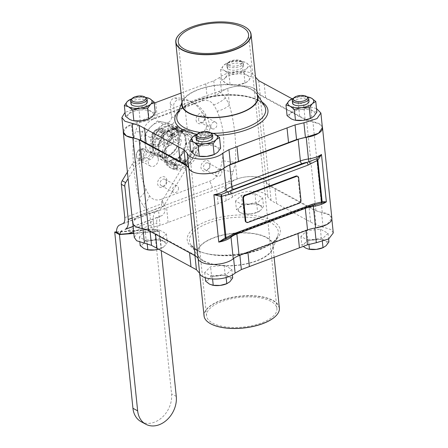 <?xml version="1.0" encoding="UTF-8"?>
<svg xmlns="http://www.w3.org/2000/svg" width="448" height="448" viewBox="0 0 448 448"><rect width="100%" height="100%" fill="white"/><g stroke="black" fill="none" stroke-linecap="round" stroke-linejoin="round"><path stroke-width="0.34" stroke-dasharray="2.24 1.68" d="M170.856 145.057A3.707 2.856 -61.5 0 1 168.745 144.973A3.707 2.856 -61.5 0 1 168 140.353A3.707 2.856 -61.5 0 1 172.278 138.454A3.707 2.856 -61.5 0 1 173.482 141.831A3.707 2.856 -61.5 0 1 170.856 145.057M157.914 139.709A5.673 4.374 118.5 0 0 161.168 130.525A5.673 4.374 118.5 0 0 153.076 133.554A5.673 4.374 118.5 0 0 157.914 139.709M158.659 138.438A3.707 2.856 -61.5 0 1 156.542 138.354A3.707 2.856 -61.5 0 1 155.798 133.734A3.707 2.856 -61.5 0 1 160.076 131.835A3.707 2.856 -61.5 0 1 161.286 135.212A3.707 2.856 -61.5 0 1 158.659 138.438M178.466 188.037A3.707 2.856 -61.5 0 1 176.982 191.755A3.707 2.856 -61.5 0 1 173.645 192.438A3.707 2.856 -61.5 0 1 172.906 187.818A3.707 2.856 -61.5 0 1 177.184 185.92A3.707 2.856 -61.5 0 1 178.466 188.037M166.964 180.309A5.673 4.374 118.5 0 0 159.499 178.506A5.673 4.374 118.5 0 0 160.418 187.365A5.673 4.374 118.5 0 0 166.964 180.309M166.27 181.418A3.707 2.856 -61.5 0 1 164.78 185.142A3.707 2.856 -61.5 0 1 161.448 185.819A3.707 2.856 -61.5 0 1 160.703 181.199A3.707 2.856 -61.5 0 1 164.982 179.301A3.707 2.856 -61.5 0 1 166.27 181.418M218.428 169.602A3.707 2.856 -61.5 0 1 220.539 169.686A3.707 2.856 -61.5 0 1 221.284 174.306A3.707 2.856 -61.5 0 1 217.006 176.204A3.707 2.856 -61.5 0 1 215.796 172.827A3.707 2.856 -61.5 0 1 218.428 169.602M205.122 160.709A5.673 4.374 118.5 0 0 201.869 169.898A5.673 4.374 118.5 0 0 209.961 166.869A5.673 4.374 118.5 0 0 205.122 160.709M206.231 162.982A3.707 2.856 -61.5 0 1 208.342 163.066A3.707 2.856 -61.5 0 1 209.087 167.686A3.707 2.856 -61.5 0 1 204.809 169.585A3.707 2.856 -61.5 0 1 203.599 166.208A3.707 2.856 -61.5 0 1 206.231 162.982M210.818 126.622A3.707 2.856 -61.5 0 1 212.302 122.898A3.707 2.856 -61.5 0 1 215.634 122.22A3.707 2.856 -61.5 0 1 216.378 126.84A3.707 2.856 -61.5 0 1 212.1 128.733A3.707 2.856 -61.5 0 1 210.818 126.622M196.073 120.109A5.673 4.374 118.5 0 0 203.538 121.912A5.673 4.374 118.5 0 0 202.625 113.053A5.673 4.374 118.5 0 0 196.073 120.109M198.615 120.002A3.707 2.856 -61.5 0 1 200.105 116.278A3.707 2.856 -61.5 0 1 203.437 115.601A3.707 2.856 -61.5 0 1 204.182 120.221A3.707 2.856 -61.5 0 1 199.903 122.119A3.707 2.856 -61.5 0 1 198.615 120.002M212.615 323.103A35.358 14.941 -5.9 0 0 252.812 325.511A35.358 14.941 -5.9 0 0 276.903 308.566A35.358 14.941 -5.9 0 0 240.195 297.338A35.358 14.941 -5.9 0 0 206.562 315.834A35.358 14.941 -5.9 0 0 212.615 323.103M141.064 421.663A23.447 18.077 118.5 0 0 162.154 417.368A23.447 18.077 118.5 0 0 171.55 393.826L154.51 228.889L116.452 231.885M133.851 233.447L159.225 231.448L154.51 228.889M159.225 231.448L161.207 250.617M116.441 232.355L125.182 231.577L153.306 221.049L154.157 229.298L125.182 231.577M133.661 231.588L156.778 222.93L157.629 231.179L154.157 229.298M157.629 231.179L133.812 233.055M175.05 139.832L177.554 141.187A11.346 8.747 118.5 0 0 177.206 137.833L174.709 136.478A11.346 8.747 -61.5 0 1 175.05 139.832L178.679 138.477A15.708 12.113 -61.5 0 1 171.623 153.121A15.708 12.113 -61.5 0 1 158.172 155.411A15.708 12.113 -61.5 0 1 155.019 135.828A15.708 12.113 -61.5 0 1 173.152 127.803A15.708 12.113 -61.5 0 1 178.332 135.117L174.709 136.478M177.206 137.833L180.835 136.478A15.708 12.113 118.5 0 0 175.655 129.158A15.708 12.113 118.5 0 0 157.517 137.189A15.708 12.113 118.5 0 0 160.675 156.766A15.708 12.113 118.5 0 0 174.126 154.482A15.708 12.113 118.5 0 0 181.182 139.832L177.554 141.187M181.182 139.832L178.679 138.477M127.4 172.094L131.975 164.522A4.917 3.791 118.5 0 1 134.702 162.148L146.787 157.623A4.917 3.791 -61.5 0 0 150.326 151.318A21.935 16.912 -61.5 0 1 167.602 122.702A4.917 3.791 -61.5 0 0 171.522 116.648L170.234 104.16A4.917 3.791 -61.5 0 1 174.994 97.961A47.27 36.45 -61.5 0 1 190.708 101.416A47.27 36.45 -61.5 0 1 206.556 124.734A4.917 3.791 -61.5 0 1 205.75 128.688L161.353 202.244L161.521 203.879A9.453 4.502 69.5 0 1 159.639 209.826L156.425 211.204A15.658 7.454 69.5 0 0 153.306 221.049M123.379 132.115L127.26 126.543L140.353 122.338L149.218 120.221L215.298 95.48L221.536 91.941C228.542 85.17 253.747 83.003 257.023 91.818L255.506 77.157C252.235 68.342 227.03 70.51 220.024 77.28L213.78 80.819L181.02 93.083M154.263 103.107L147.706 105.56L138.841 107.677L125.048 112.358M316.506 108.578L303.615 105.034L298.172 102.077L299.684 116.732L305.133 119.689L319.441 123.945L322.403 127.674M292.118 98.79L298.172 102.077M133.291 120.714A12.998 5.494 174.1 0 1 129.758 119.521A12.998 5.494 174.1 0 1 128.806 114.1A12.998 5.494 174.1 0 1 139.513 110.09A12.998 5.494 174.1 0 1 151.166 111.502A12.998 5.494 174.1 0 1 152.113 116.928A12.998 5.494 174.1 0 1 148.54 119.14M225.03 78.064A12.998 5.494 174.1 0 1 235.738 74.06A12.998 5.494 174.1 0 1 247.391 75.471A12.998 5.494 174.1 0 1 248.338 80.892A12.998 5.494 174.1 0 1 244.765 83.104A12.998 5.494 174.1 0 1 237.636 84.902A12.998 5.494 174.1 0 1 229.516 84.683A12.998 5.494 174.1 0 1 225.982 83.49A12.998 5.494 174.1 0 1 225.03 78.064L221.67 80.164L225.982 83.49L230.07 84.722L237.636 84.902L245.566 82.762L248.338 80.892L251.485 76.703L247.391 75.471L243.079 72.145L235.738 74.06L228.178 73.875L225.03 78.064M198.688 156.195A12.998 5.494 174.1 0 1 195.154 155.002A12.998 5.494 174.1 0 1 194.202 149.582A12.998 5.494 174.1 0 1 204.91 145.572A12.998 5.494 174.1 0 1 216.563 146.989A12.998 5.494 174.1 0 1 217.51 152.41A12.998 5.494 174.1 0 1 213.937 154.622M294.913 120.165A12.998 5.494 174.1 0 1 291.379 118.972A12.998 5.494 174.1 0 1 290.427 113.546A12.998 5.494 174.1 0 1 301.134 109.542A12.998 5.494 174.1 0 1 312.788 110.953A12.998 5.494 174.1 0 1 313.734 116.379A12.998 5.494 174.1 0 1 310.162 118.586M257.023 91.818L260.226 95.329L299.684 116.732M179.424 34.306A37.862 15.999 174.1 0 1 210.594 22.574A37.862 15.999 174.1 0 1 244.614 26.684A37.862 15.999 174.1 0 1 245.89 27.434M182.252 104.983A37.862 15.999 174.1 0 1 208.046 86.839A37.862 15.999 174.1 0 1 251.093 89.415A37.862 15.999 174.1 0 1 257.578 97.199M181.989 102.458A38.338 16.201 174.1 0 1 182.258 101.618A38.338 16.201 174.1 0 1 211.719 85.887A38.338 16.201 174.1 0 1 251.485 89.27A38.338 16.201 174.1 0 1 256.883 93.906A38.338 16.201 174.1 0 1 257.314 94.674M134.26 237.378L138.835 231.381L151.234 227.595L160.098 225.478L226.173 200.738L232.411 197.198C243.314 188.334 266.717 190.338 267.898 197.075L271.102 200.586L316.008 224.952L330.887 229.555L333.278 232.932M146.938 241.147L139.3 237.003L145.214 231.286L158.766 229.712L166.404 233.856L160.49 239.574L146.938 241.147L147.213 243.796M243.163 205.111L235.53 200.973L241.438 195.255L254.99 193.682L262.629 197.826L256.715 203.543L243.163 205.111L244.059 213.752L250.93 213.914A11.816 4.995 174.1 0 1 243.55 213.713A11.816 4.995 174.1 0 1 240.335 212.632A11.816 4.995 174.1 0 1 239.473 207.698A11.816 4.995 174.1 0 1 249.206 204.058L242.334 203.89L239.473 207.698L236.421 209.608L240.335 212.632L244.059 213.752M212.335 276.629L204.697 272.485L210.61 266.767L224.162 265.199L231.801 269.338L225.887 275.055L212.335 276.629L212.582 278.992M308.56 240.598L300.927 236.454L306.835 230.737L320.387 229.163L328.026 233.307L322.112 239.025L308.56 240.598L308.946 244.306M209.255 322.958A37.677 15.921 174.1 0 1 240.094 296.363A37.677 15.921 174.1 0 1 275.722 316.086M266.386 182.414C265.199 175.678 241.797 173.673 230.899 182.538L224.661 186.077L158.581 210.823L149.716 212.934L137.318 216.72L132.742 222.718L135.134 226.094L150.013 230.703L194.919 255.063L198.122 258.574C199.304 265.311 222.706 267.322 233.61 258.451L239.848 254.912L305.922 230.171L314.787 228.054L327.186 224.269L331.761 218.271L329.37 214.894L314.496 210.291L269.59 185.926L266.386 182.414L267.898 197.075M279.378 308.14A37.862 15.999 -5.9 0 0 240.066 296.117A37.862 15.999 -5.9 0 0 204.047 315.924M204.053 260.977A37.862 15.999 -5.9 0 0 247.1 263.553A37.862 15.999 -5.9 0 0 272.894 245.409A37.862 15.999 -5.9 0 0 233.587 233.386A37.862 15.999 -5.9 0 0 197.568 253.193A37.862 15.999 -5.9 0 0 204.053 260.977M203.661 261.122A38.338 16.201 -5.9 0 0 243.421 264.505A38.338 16.201 -5.9 0 0 272.888 248.774A38.338 16.201 -5.9 0 0 233.565 233.19A38.338 16.201 -5.9 0 0 198.262 256.486A38.338 16.201 -5.9 0 0 203.661 261.122M297.231 176.142A2.38 1.837 -61.5 0 1 298.054 177.498L300.384 200.049A2.38 1.837 -61.5 0 1 298.648 202.933L247.397 222.118A2.38 1.837 -61.5 0 1 246.042 222.068M178.332 135.117L180.835 136.478M157.556 131.292A16.464 12.695 118.5 0 0 152.102 146.686A16.464 12.695 118.5 0 0 160.21 157.002A16.464 12.695 118.5 0 0 173.774 151.922A16.464 12.695 118.5 0 0 179.222 136.528A16.464 12.695 118.5 0 0 171.114 126.213A16.464 12.695 118.5 0 0 157.556 131.292L163.072 124.018L177.514 127.512L179.222 136.528L179.284 144.654L173.774 151.922L166.611 158.301L152.169 154.806L152.102 146.686L150.394 137.665L157.556 131.292M175.784 129.987L180.645 132.418L174.194 129.018L173.662 128.929L173.337 129.713L173.124 127.674L174.238 127.876L179.754 131.314L181.216 130.161L181.552 131.594L180.645 132.418M178.31 127.478L182.924 131.253A1.736 0.823 -110.5 0 0 183.551 131.438A1.736 0.823 -110.5 0 0 183.686 131.354L184.738 130.402L184.408 128.968L182.941 130.122L178.321 126.347A2.554 1.215 -110.5 0 0 177.397 126.078A2.554 1.215 -110.5 0 0 176.865 127.691L177.626 128.106A1.193 0.566 69.5 0 1 177.878 127.35A1.193 0.566 69.5 0 1 178.31 127.478L174.194 129.018M179.402 131.74L179.318 130.962M173.029 135.346L171.746 135.442L169.966 132.16L173.533 135.078L170.201 136.405A1.736 0.823 69.5 0 1 170.066 136.489A1.736 0.823 69.5 0 1 169.439 136.304L164.819 132.53A1.193 0.566 -110.5 0 0 164.388 132.401A1.193 0.566 -110.5 0 0 164.142 133.157L162.114 137.732A16.464 12.695 -61.5 0 1 164.287 134.943A16.464 12.695 -61.5 0 1 169.243 131.13A2.979 2.296 -61.5 0 1 169.243 131.13A16.464 12.695 -61.5 0 1 172.502 129.914A16.464 12.695 -61.5 0 1 177.85 129.864A16.464 12.695 -61.5 0 1 180.415 130.878L177.649 128.307M171.343 134.434L171.254 135.453L174.44 134.26L174.345 133.314L171.343 134.434A20.703 15.966 -61.5 0 1 184.453 129.528L181.451 130.648M174.345 133.314L174.11 132.821L170.918 134.014L171.209 134.618M173.533 135.078L174.44 134.26M171.254 135.453L170.201 136.405M172.29 134.406L172.211 133.627L168.224 129.511A2.979 2.296 118.5 0 0 169.243 131.13A2.979 2.296 -61.5 0 0 172.502 129.914A2.979 2.296 118.5 0 0 173.124 127.674L171.634 129.651A2.979 2.296 118.5 0 1 168.61 130.782L163.38 132.742A2.554 1.215 69.5 0 1 163.912 131.124A2.554 1.215 69.5 0 1 164.836 131.398L169.456 135.173L170.918 134.014M174.11 132.821L172.777 134.019L172.211 133.627M174.714 164.119L176.613 164.864L173.13 162.77L174.714 164.119L172.402 164.982A1.736 0.823 69.5 0 1 173.23 165.743L174.619 168.022L174.558 169.243L172.665 166.264L168.325 165.178A2.554 1.215 69.5 0 1 166.404 162.002L167.166 162.417A1.193 0.566 -110.5 0 0 168.062 163.895L172.402 164.982M173.13 162.77L172.178 162.355L171.455 160.81L171.668 162.842L172.413 163.649L175.448 164.97L175.37 164.192M178.948 160.591L183.725 162.204L184.918 164.164L184.856 165.385L182.963 162.406L177.727 161.661L176.568 161.006L176.361 158.973L177.43 160.39L183.579 160.798L183.725 162.204M182.56 162.305L182.476 161.526M186.368 144.906L186.043 141.753A16.464 12.695 -61.5 0 1 185.192 147.42L186.368 144.906L185.606 144.491L179.889 156.951A2.554 1.215 -110.5 0 0 181.815 160.132L186.155 161.213L188.048 164.192L188.104 162.971L186.715 160.692A1.736 0.823 -110.5 0 0 185.886 159.93L181.552 158.85A1.193 0.566 69.5 0 1 180.65 157.366L182.678 152.79A16.464 12.695 -61.5 0 1 180.505 155.579A16.464 12.695 -61.5 0 1 175.549 159.387A2.979 2.296 -61.5 0 1 176.568 161.006L174.658 158.911A2.979 2.296 118.5 0 0 171.634 160.042L171.668 162.842A2.979 2.296 -61.5 0 1 172.29 160.608A16.464 12.695 -61.5 0 1 166.947 160.653A16.464 12.695 -61.5 0 1 164.377 159.639L167.143 162.215M163.912 131.124L168.224 129.511L168.431 131.55L168.605 130.822L169.966 132.16M183.809 134.036A16.464 12.695 -61.5 0 1 185.724 138.667L185.399 135.514L180.415 130.878A16.464 12.695 -61.5 0 1 183.809 134.036M160.983 156.486A16.464 12.695 -61.5 0 1 159.068 151.855L159.393 155.008L164.377 159.639A16.464 12.695 -61.5 0 1 160.983 156.486M158.749 148.764A16.464 12.695 -61.5 0 1 159.6 143.097L158.424 145.611L159.068 151.855A16.464 12.695 -61.5 0 1 158.838 150.338A16.464 12.695 -61.5 0 1 158.749 148.764M175.448 164.97L176.03 165.234L177.75 168.05L177.806 166.824L176.613 164.864M188.048 164.192L184.856 165.385M175.549 159.387L175.549 159.387A16.464 12.695 -61.5 0 1 172.29 160.608A2.979 2.296 -61.5 0 1 175.549 159.387L174.658 158.911L179.889 156.951M171.634 160.042L166.404 162.002M184.408 128.968L181.216 130.161M181.552 131.594L184.738 130.402M168.224 129.511L168.487 130.721L169.243 131.135M177.397 126.078L173.124 127.674M177.75 168.05L174.558 169.243M174.754 168.902L177.906 167.77M177.806 166.824L174.619 168.022M176.865 127.691L171.634 129.651M176.887 127.893L185.399 135.514M179.866 156.75L180.628 157.164M182.678 152.79L185.192 147.42A16.464 12.695 -61.5 0 1 182.678 152.79M166.382 161.801L159.393 155.008M158.424 145.611L157.662 145.197L163.38 132.742M163.402 132.944L164.164 133.358M162.114 137.732L159.6 143.097A16.464 12.695 -61.5 0 1 162.114 137.732M185.013 165.11L188.238 163.85M188.104 162.971L184.918 164.164M158.631 154.594L157.662 145.197M186.043 141.753L185.724 138.667A16.464 12.695 -61.5 0 1 185.954 140.179A16.464 12.695 -61.5 0 1 186.043 141.753M184.638 135.1L185.606 144.491M166.734 163.643A20.703 15.966 -61.5 0 1 168.034 141.641A20.703 15.966 -61.5 0 1 186.491 130.542A20.703 15.966 -61.5 0 1 191.391 132.009A20.703 15.966 -61.5 0 1 195.552 157.825A20.703 15.966 -61.5 0 1 171.646 168.409A20.703 15.966 -61.5 0 1 166.734 163.643M174.709 168.879A20.703 15.966 -61.5 0 1 169.803 167.406A20.703 15.966 -61.5 0 1 171.164 134.59M188.014 163.985A20.703 15.966 -61.5 0 1 174.905 168.896M184.649 129.545A20.703 15.966 -61.5 0 1 189.554 131.012A20.703 15.966 -61.5 0 1 188.194 163.828M161.353 202.244L164.825 204.126L164.993 205.761A15.658 7.454 69.5 0 1 161.874 215.606L158.659 216.983A9.453 4.502 69.5 0 0 156.778 222.93M164.825 204.126L209.222 130.575A4.917 3.791 -61.5 0 0 210.028 126.616A47.27 36.45 -61.5 0 0 194.18 103.298A47.27 36.45 -61.5 0 0 178.466 99.848A4.917 3.791 -61.5 0 0 173.706 106.042L174.994 118.53A4.917 3.791 -61.5 0 1 171.074 124.589A21.935 16.912 -61.5 0 0 153.798 153.199A4.917 3.791 -61.5 0 1 150.259 159.505L138.174 164.035A4.917 3.791 118.5 0 0 135.442 166.404L128.078 178.606M163.834 122.259A16.464 12.695 -61.5 0 1 171.942 132.58A16.464 12.695 -61.5 0 1 166.488 147.974A16.464 12.695 -61.5 0 1 152.93 153.048A16.464 12.695 -61.5 0 1 144.822 142.733A16.464 12.695 -61.5 0 1 150.27 127.338A16.464 12.695 -61.5 0 1 163.834 122.259L157.433 120.96L150.27 127.338L144.76 134.607L144.822 142.733L146.53 151.749L160.978 155.243L166.488 147.974L173.65 141.596L171.942 132.58L171.881 124.454L163.834 122.259M153.742 146.054L152.415 133.23A9.593 7.398 -61.5 0 1 163.022 129.259L164.349 142.083A9.593 7.398 -61.5 0 1 153.742 146.054L152.785 143.298A7.846 6.048 118.5 0 0 163.391 139.328L164.349 142.083M146.53 151.749L152.169 154.806M160.978 155.243L166.611 158.301M173.65 141.596L179.284 144.654M144.76 134.607L150.394 137.665M163.072 124.018L157.433 120.96M171.881 124.454L177.514 127.512M163.022 129.259L162.557 131.242L163.391 139.328M166.118 154.286L164.41 145.27L171.573 138.891A16.464 12.695 118.5 0 0 166.118 154.286A16.464 12.695 118.5 0 0 174.227 164.606L166.18 162.411L166.118 154.286M177.083 131.622L185.13 133.818A16.464 12.695 118.5 0 0 171.573 138.891L177.083 131.622L171.45 128.565L164.287 134.943L158.771 142.212L158.838 150.338L160.546 159.354L174.989 162.848L180.505 155.579L187.667 149.201L185.954 140.179L185.892 132.059L171.45 128.565M191.531 135.117L193.239 144.133A16.464 12.695 118.5 0 0 185.13 133.818L191.531 135.117L185.892 132.059M187.785 159.527L180.628 165.906L174.227 164.606A16.464 12.695 118.5 0 0 187.785 159.527A16.464 12.695 118.5 0 0 193.239 144.133L193.301 152.258L187.785 159.527M160.546 159.354L166.18 162.411M174.989 162.848L180.628 165.906M187.667 149.201L193.301 152.258M158.771 142.212L164.41 145.27M152.785 143.298L151.95 135.212L152.415 133.23M145.46 97.378A12.998 5.494 -5.9 0 0 138.191 97.306A12.998 5.494 -5.9 0 0 131.858 98.784M147.37 101.875A8.271 3.494 -5.9 0 0 138.779 99.249A8.271 3.494 -5.9 0 0 130.911 103.578M130.256 99.445L138.191 97.306L146.933 97.653M155.254 112.734L151.166 111.502L146.854 108.181L139.513 110.09L131.953 109.906L128.806 114.1L125.446 116.194M145.751 97.485L146.854 108.181M130.844 99.215L131.953 109.906M145.975 97.714A8.271 3.494 -5.9 0 0 138.505 96.606A8.271 3.494 -5.9 0 0 131.421 99.215M146.11 239.921L143.248 243.734A11.816 4.995 174.1 0 1 152.981 240.089L146.11 239.921L145.214 231.286M163.576 241.377L159.656 238.353L152.981 240.089A11.816 4.995 174.1 0 1 163.576 241.377A11.816 4.995 174.1 0 1 164.438 246.305L167.294 242.497L163.576 241.377M147.325 249.749A11.816 4.995 174.1 0 1 144.11 248.662A11.816 4.995 174.1 0 1 143.248 243.734L140.196 245.638M158.547 249.172L161.918 248.007L164.438 246.305A11.816 4.995 174.1 0 1 161.19 248.315A11.816 4.995 174.1 0 1 158.603 249.2M166.404 233.856L167.294 242.497M160.49 239.574L161.381 248.209M158.766 229.712L159.656 238.353M139.3 237.003L139.849 242.267M224.661 70.706A12.998 5.494 -5.9 0 0 236.314 72.117A12.998 5.494 -5.9 0 0 247.016 68.113A12.998 5.494 -5.9 0 0 246.07 62.686A12.998 5.494 -5.9 0 0 242.53 61.494A12.998 5.494 -5.9 0 0 234.416 61.275A12.998 5.494 -5.9 0 0 227.282 63.073A12.998 5.494 -5.9 0 0 223.714 65.279A12.998 5.494 -5.9 0 0 224.661 70.706L220.567 69.474L223.714 65.279L227.074 63.185L234.416 61.275L243.163 61.617L246.07 62.686L250.376 66.013L247.016 68.113L243.874 72.302L236.314 72.117L228.967 74.032L224.661 70.706M228.553 69.244A8.271 3.494 -5.9 0 0 237.955 69.81A8.271 3.494 -5.9 0 0 243.594 65.845A8.271 3.494 -5.9 0 0 235.004 63.218A8.271 3.494 -5.9 0 0 227.136 67.547A8.271 3.494 -5.9 0 0 228.553 69.244M228.967 74.032L230.07 84.722M243.874 72.302L244.978 82.992M250.376 66.013L251.485 76.703M220.567 69.474L221.67 80.164M241.976 61.454L243.079 72.145M227.074 63.185L228.178 73.875M228.278 66.606A8.271 3.494 -5.9 0 0 237.686 67.166A8.271 3.494 -5.9 0 0 243.32 63.202A8.271 3.494 -5.9 0 0 242.206 61.678A8.271 3.494 -5.9 0 0 234.73 60.575A8.271 3.494 -5.9 0 0 227.646 63.185A8.271 3.494 -5.9 0 0 226.862 64.904A8.271 3.494 -5.9 0 0 228.278 66.606M229.107 65.234A7.14 3.018 174.1 0 1 228.558 62.283A7.14 3.018 174.1 0 1 234.674 60.032A7.14 3.018 174.1 0 1 241.125 60.984A7.14 3.018 174.1 0 1 238.778 65.274A7.14 3.018 174.1 0 1 229.107 65.234M259.801 205.341L255.881 202.317L249.206 204.058A11.816 4.995 174.1 0 1 259.801 205.341A11.816 4.995 174.1 0 1 260.663 210.274L263.519 206.461L259.801 205.341M250.93 213.914L257.606 212.178L260.663 210.274A11.816 4.995 174.1 0 1 257.415 212.285A11.816 4.995 174.1 0 1 250.93 213.914M262.629 197.826L263.519 206.461M256.715 203.543L257.606 212.178M254.99 193.682L255.881 202.317M241.438 195.255L242.334 203.89M235.53 200.973L236.421 209.608M210.857 132.86A12.998 5.494 -5.9 0 0 203.588 132.787A12.998 5.494 -5.9 0 0 197.254 134.266M212.766 137.362A8.271 3.494 -5.9 0 0 204.176 134.73A8.271 3.494 -5.9 0 0 196.308 139.059M195.653 134.926L203.588 132.787L212.33 133.134M220.651 148.221L216.563 146.989L212.251 143.662L204.91 145.572L197.35 145.393L194.202 149.582L190.842 151.676M211.148 132.972L212.251 143.662M196.241 134.697L197.35 145.393M211.372 133.196A8.271 3.494 -5.9 0 0 203.902 132.093A8.271 3.494 -5.9 0 0 196.818 134.697M211.506 275.408L208.645 279.216A11.816 4.995 174.1 0 1 218.378 275.57L211.506 275.408L210.61 266.767M232.691 277.978L228.973 276.858L225.053 273.834L218.378 275.57A11.816 4.995 174.1 0 1 228.973 276.858A11.816 4.995 174.1 0 1 229.835 281.786A11.816 4.995 174.1 0 1 226.587 283.797M212.722 285.23A11.816 4.995 174.1 0 1 209.507 284.144A11.816 4.995 174.1 0 1 208.645 279.216L205.593 281.12M231.801 269.338L232.389 275.038M225.887 275.055L226.139 277.519M224.162 265.199L225.053 273.834M204.697 272.485L205.24 277.732M307.082 96.83A12.998 5.494 -5.9 0 0 299.813 96.757A12.998 5.494 -5.9 0 0 293.479 98.235M308.991 101.326A8.271 3.494 -5.9 0 0 300.401 98.7A8.271 3.494 -5.9 0 0 292.533 103.029M291.878 98.896L299.813 96.757L308.56 97.104M316.882 112.185L312.788 110.953L308.476 107.626L301.134 109.542L293.574 109.357L290.427 113.546L287.067 115.646M307.373 96.936L308.476 107.626M292.471 98.666L293.574 109.357M307.597 97.16A8.271 3.494 -5.9 0 0 300.126 96.057A8.271 3.494 -5.9 0 0 293.042 98.666M161.577 199.203L209.726 181.171A15.226 11.743 118.5 0 0 220.259 169.036A83.675 64.523 118.5 0 0 222.253 160.569C225.333 140.745 223.95 127.366 217.151 111.255A83.675 64.523 118.5 0 0 213.623 104.854A15.226 11.743 118.5 0 0 201.46 101.214L153.317 119.246A15.226 11.743 118.5 0 0 142.783 131.382A83.675 64.523 118.5 0 0 140.79 139.849C137.704 159.684 139.087 173.046 145.886 189.162A83.675 64.523 118.5 0 0 149.414 195.563A15.226 11.743 118.5 0 0 161.577 199.203A18.906 9.005 69.5 0 1 164.181 205.638L212.324 187.606L237.087 178.998A18.906 7.991 174.1 0 1 266.325 182.078L256.962 91.482A18.906 7.991 -5.9 0 0 260.047 94.657L306.561 119.896A18.906 7.991 174.1 0 0 312.917 121.845A18.906 7.991 174.1 0 1 322.314 126.84M331.873 218.277A18.906 7.991 -5.9 0 0 322.28 212.442A18.906 7.991 -5.9 0 1 315.924 210.493L269.41 185.254A18.906 7.991 174.1 0 1 266.325 182.078M164.181 205.638L140.862 215.029A18.906 7.991 -5.9 0 0 132.636 222.712M256.962 91.482A18.906 7.991 -5.9 0 0 227.724 88.396L202.961 97.009A18.906 9.005 69.5 0 1 201.46 101.214M123.29 131.253A18.906 7.991 174.1 0 1 131.499 124.432L154.818 115.035L202.961 97.009M158.29 158.906A6.048 4.665 -61.5 0 1 155.865 164.982A6.048 4.665 -61.5 0 1 150.422 166.09A6.048 4.665 -61.5 0 1 149.206 158.547A6.048 4.665 -61.5 0 1 156.19 155.456A6.048 4.665 -61.5 0 1 158.29 158.906M237.087 178.998L235.34 162.114C236.538 142.117 234.584 123.172 229.466 105.28A18.906 10.494 154.6 0 1 217.151 111.255M140.79 139.849A18.906 4.609 -169.2 0 1 133.241 141.31C132.3 161.448 134.26 180.393 139.115 198.145A96.438 74.362 118.5 0 0 143.181 205.52A27.989 21.582 118.5 0 0 149.789 211.686M228.161 182.342A27.989 21.582 118.5 0 0 233.044 171.875A96.438 74.362 118.5 0 0 235.34 162.114A18.906 4.609 -169.2 0 1 222.253 160.569M145.886 189.162A18.906 10.494 154.6 0 1 139.115 198.145L140.862 215.029M234.685 234.562A2.268 1.081 69.5 0 1 234.102 234.478L229.342 237.255L231.526 235.754A2.268 1.747 -130.2 0 0 231.179 236.208M313.678 205.078A2.268 1.176 75.5 0 1 313.387 205.083L315.487 204.68L311.102 205.649L234.102 234.478A16.638 7.034 174.1 0 1 237.916 232.624L306.359 206.998A16.638 7.034 174.1 0 1 311.102 205.649A2.268 1.081 69.5 0 0 311.685 205.727M232.697 235.402A2.268 0.974 63.7 0 1 232.344 235.43A2.268 1.747 -130.2 0 0 231.526 235.754L237.328 232.546A2.268 1.081 -110.5 0 0 236.841 233.75M162.557 131.242A7.846 6.048 118.5 0 0 151.95 135.212M307.731 239.372L304.87 243.186A11.816 4.995 174.1 0 1 314.602 239.54L307.731 239.372L306.835 230.737M328.916 241.942L325.198 240.822L321.278 237.804L314.602 239.54A11.816 4.995 174.1 0 1 325.198 240.822A11.816 4.995 174.1 0 1 326.06 245.756A11.816 4.995 174.1 0 1 322.812 247.766M308.946 249.2A11.816 4.995 174.1 0 1 305.732 248.114A11.816 4.995 174.1 0 1 304.87 243.186L301.818 245.09L303.262 246.394M328.026 233.307L328.614 238.986M322.112 239.025L322.37 241.5M320.387 229.163L321.278 237.804M300.927 236.454L301.818 245.09M142.134 160.625A6.048 4.665 118.5 0 0 143.998 159.925L142.727 159.236L141.988 157.847L141.098 149.223L141.624 148.523L142.89 149.212A6.048 4.665 118.5 0 0 141.025 149.912L139.754 149.223L139.227 149.923L140.118 158.547L140.862 159.936L142.134 160.625L141.025 149.912M142.89 149.212L143.998 159.925M141.624 148.523A6.048 4.665 -61.5 0 1 144.127 148.91A6.048 4.665 -61.5 0 1 146.227 152.365A6.048 4.665 -61.5 0 1 142.727 159.236M140.862 159.936A6.048 4.665 -61.5 0 1 138.359 159.55A6.048 4.665 -61.5 0 1 136.287 154.582A6.048 4.665 -61.5 0 1 139.754 149.223M141.098 149.223A4.917 3.791 -61.5 0 1 144.654 152.37A4.917 3.791 -61.5 0 1 141.988 157.847M140.118 158.547A4.917 3.791 -61.5 0 1 136.556 155.4A4.917 3.791 -61.5 0 1 139.227 149.923M176.271 396.385L171.55 393.826M124.774 217.638L161.521 203.879M178.836 110.712A46.822 19.79 174.1 0 1 217.291 95.782A46.822 19.79 174.1 0 1 259.935 100.8A46.822 19.79 174.1 0 1 262.091 102.11M217.073 135.391A46.822 19.79 174.1 0 1 197.21 134.282M138.841 107.677L140.353 122.338M147.706 105.56L149.218 120.221M155.719 102.558L157.237 117.219M205.761 83.821L207.278 98.482M213.78 80.819L215.298 95.48M220.024 77.28L221.536 91.941M258.709 80.668L260.226 95.329M264.163 83.625L265.675 98.28M303.615 105.034L305.133 119.689M310.682 107.094L312.194 121.755M258.026 100.195A44.66 18.878 -5.9 0 0 211.702 96.264A44.66 18.878 -5.9 0 0 177.374 114.587L180.583 109.95C183.831 106.714 188.759 103.818 195.373 101.254C206.595 97.104 218.831 95.094 232.081 95.222C243.37 95.519 252.207 97.362 258.586 100.744L264.314 105.599A44.66 18.878 -5.9 0 0 258.026 100.195M200.032 132.429A44.66 18.878 -5.9 0 0 213.018 133.297M195.21 249.592A46.822 19.79 -5.9 0 0 275.738 240.251A46.822 19.79 -5.9 0 0 230.35 215.622A46.822 19.79 -5.9 0 0 195.21 249.592M232.411 197.198L230.899 182.538M226.173 200.738L224.661 186.077M218.154 203.739L216.642 189.078M168.112 222.477L166.6 207.816M160.098 225.478L158.581 210.823M151.234 227.595L149.716 212.934M239.887 255.287L239.848 254.912M150.074 231.308L150.013 230.703M247.906 252.286L247.867 251.91M155.518 234.265L155.456 233.66M194.981 255.674L194.919 255.063M189.532 252.717L189.465 252.112M271.102 200.586L269.59 185.926M276.556 203.538L275.038 188.882M316.008 224.952L314.496 210.291M310.565 221.99L309.047 207.334M323.075 227.013L321.558 212.352M305.962 230.546L305.922 230.171M297.948 233.548L297.909 233.173M197.12 250.197A44.66 18.878 174.1 0 1 190.831 244.793A44.66 18.878 174.1 0 1 231.958 217.65A44.66 18.878 174.1 0 1 277.766 235.805A44.66 18.878 174.1 0 1 243.443 254.128A44.66 18.878 174.1 0 1 197.12 250.197M298.648 202.933L299.253 203.258M300.384 200.049L300.989 200.374M298.054 177.498L298.659 177.828M247.397 222.118L248.002 222.449M182.924 131.253L180.617 132.121M171.746 135.442L169.439 136.304M176.058 164.679L173.23 165.743M172.178 162.355L168.062 163.895M185.886 159.93L183.579 160.798M181.552 158.85L177.43 160.39M186.715 160.692L183.887 161.75M168.431 131.55L164.142 133.157M177.626 128.106L173.337 129.713M180.65 157.366L176.361 158.973M171.455 160.81L167.166 162.417M186.329 161.375L183.142 162.568M186.155 161.213L182.963 162.406M181.815 160.132L177.727 161.661M172.413 163.649L168.325 165.178M175.857 165.071L172.665 166.264M183.686 131.354L180.858 132.418M168.924 129.864L164.836 131.398M168.935 130.984L164.819 132.53M176.03 165.234L172.844 166.426M178.321 126.347L174.238 127.876M172.642 133.98L169.456 135.173M182.941 130.122L179.754 131.314M172.805 134.002L169.618 135.195M183.103 130.144L179.917 131.337M132.154 218.058L164.993 205.761M150.326 151.318L153.798 153.199M167.602 122.702L171.074 124.589M131.975 164.522L135.442 166.404M134.702 162.148L138.174 164.035M146.787 157.623L150.259 159.505M171.522 116.648L174.994 118.53M170.234 104.16L173.706 106.042M174.994 97.961L178.466 99.848M206.556 124.734L210.028 126.616M205.75 128.688L209.222 130.575M119.678 224.963L156.425 211.204M133.14 226.542L158.659 216.983M133.123 226.374L161.874 215.606M122.892 223.586L159.639 209.826M322.28 212.442L312.917 121.845M218.798 91.739A27.989 21.582 118.5 0 1 225.4 97.905A96.438 74.362 118.5 0 1 229.466 105.28L227.724 88.396M140.426 121.089A27.989 21.582 118.5 0 0 135.537 131.555A96.438 74.362 118.5 0 0 133.241 141.31L131.499 124.432M269.41 185.254L260.047 94.657M315.924 210.493L306.561 119.896M212.324 187.606A18.906 9.005 -110.5 0 0 209.726 181.171M233.044 171.875A18.906 3.399 -164.3 0 1 220.259 169.036M149.414 195.563A18.906 11.06 147.6 0 1 143.181 205.52M225.4 97.905A18.906 11.06 147.6 0 1 213.623 104.854M142.783 131.382A18.906 3.399 -164.3 0 1 135.537 131.555M153.317 119.246A18.906 9.005 -110.5 0 0 154.818 115.035M237.916 232.624A2.268 1.081 -110.5 0 0 237.328 232.546L305.777 206.914A2.268 1.081 -110.5 0 0 305.284 208.124M306.359 206.998A2.268 1.081 -110.5 0 0 305.777 206.914L313.298 205.178M172.278 138.454L160.076 131.835M168.745 144.973L156.542 138.354M177.184 185.92L164.982 179.301M173.645 192.438L161.448 185.819M220.539 169.686L208.342 163.066M217.006 176.204L204.809 169.585M215.634 122.22L203.437 115.601M212.1 128.733L199.903 122.119M276.903 308.566L248.584 34.558M206.562 315.834L178.242 41.826M182.258 101.618L181.978 102.357M256.883 93.906L257.303 94.573M132.742 222.718L132.826 223.552M331.761 218.271L331.85 219.134M272.888 248.774L277.766 235.805C274.854 251.16 215.998 262.388 196.56 249.648L190.831 244.793L198.262 256.486M274.12 257.309L272.894 245.409M199.64 273.246L197.568 253.193M175.655 129.158L173.152 127.803M160.675 156.766L158.172 155.411M172.637 135.526L170.066 136.489M183.551 131.438L180.981 132.401M177.878 127.35L173.662 128.929M168.605 130.822L164.388 132.401M172.777 134.019L169.59 135.212M183.075 130.161L179.889 131.354M191.391 132.009L189.554 131.012M171.646 168.409L169.803 167.406M190.708 101.416L194.18 103.298M161.19 248.315L161.918 248.007M227.282 63.073L226.481 63.409M242.53 61.494L243.163 61.617M229.516 84.683L228.889 84.554M244.765 83.104L245.566 82.762M243.594 65.845L243.32 63.202M227.136 67.547L226.862 64.904M228.558 62.283L227.646 63.185M241.125 60.984L242.206 61.678M243.55 213.713L242.984 213.601M257.415 212.285L258.143 211.971M156.19 155.456L144.127 148.91M150.422 166.09L138.359 159.55"/><path stroke-width="0.67" d="M184.296 49.095A35.358 14.941 174.1 0 1 178.242 41.826A35.358 14.941 174.1 0 1 211.876 23.324A35.358 14.941 174.1 0 1 248.584 34.558A35.358 14.941 174.1 0 1 224.498 51.498A35.358 14.941 174.1 0 1 184.296 49.095M243.488 198.486L245.818 221.038A2.38 1.837 118.5 0 0 246.646 222.393A2.38 1.837 118.5 0 0 248.002 222.449L299.253 203.258A2.38 1.837 118.5 0 0 300.989 200.374L298.659 177.828A2.38 1.837 118.5 0 0 297.836 176.467A2.38 1.837 118.5 0 0 296.475 176.417L245.23 195.602A2.38 1.837 118.5 0 0 243.488 198.486L242.883 198.156A2.38 1.837 -61.5 0 1 244.625 195.278L295.87 176.086A2.38 1.837 -61.5 0 1 297.231 176.142L297.836 176.467M116.452 231.885L114.722 232.019L132.938 408.285A23.447 18.077 118.5 0 0 141.064 421.663L145.785 424.222A23.447 18.077 118.5 0 0 166.874 419.927A23.447 18.077 118.5 0 0 176.271 396.385L161.207 250.617M133.851 233.447L119.442 234.578L114.722 232.019M133.812 233.055L120.008 234.293L116.441 232.355A15.658 7.454 69.5 0 1 119.678 224.963L122.892 223.586A9.453 4.502 69.5 0 0 124.774 217.638L121.33 184.302L124.802 186.189L128.246 219.52A15.658 7.454 69.5 0 1 125.126 229.37L133.14 226.542M127.4 172.094L122.192 180.723A4.917 3.791 118.5 0 0 121.33 184.302M292.118 98.79L258.709 80.668L255.506 77.146M181.02 93.083L154.263 103.107M125.048 112.358L121.867 117.46L124.824 121.19L139.138 125.44L184.044 149.806L187.242 153.317C190.518 162.131 215.723 159.964 222.729 153.194L228.973 149.654L236.992 146.653L238.504 161.314L230.485 164.315L224.246 167.854C217.235 174.619 192.035 176.792 188.759 167.978L185.556 164.466L140.65 140.101L126.342 135.85L123.379 132.115L121.867 117.46M303.912 122.797L305.43 137.458L318.522 133.252L322.403 127.674L320.886 113.014L317.005 118.591L303.912 122.797L295.047 124.914L236.992 146.653M320.886 113.014L316.506 108.578M149.341 118.798L148.54 119.14A12.998 5.494 174.1 0 1 141.406 120.938A12.998 5.494 174.1 0 1 133.291 120.714L141.406 120.938L148.753 119.022L152.113 116.928L155.254 112.734L154.151 102.043L150.791 104.143A12.998 5.494 -5.9 0 0 149.845 98.717A12.998 5.494 -5.9 0 0 146.306 97.524A12.998 5.494 -5.9 0 0 145.46 97.378M214.738 154.28L213.937 154.622A12.998 5.494 174.1 0 1 206.802 156.419A12.998 5.494 174.1 0 1 198.688 156.195L206.802 156.419L214.15 154.504L217.51 152.41L220.651 148.221L219.548 137.525L216.188 139.625A12.998 5.494 -5.9 0 0 215.242 134.204A12.998 5.494 -5.9 0 0 211.702 133.011A12.998 5.494 -5.9 0 0 210.857 132.86M310.962 118.25L310.162 118.586A12.998 5.494 174.1 0 1 303.033 120.383A12.998 5.494 174.1 0 1 294.913 120.165L303.033 120.383L310.374 118.474L313.734 116.379L316.882 112.185L315.773 101.494L312.413 103.594A12.998 5.494 -5.9 0 0 311.466 98.168A12.998 5.494 -5.9 0 0 307.927 96.975A12.998 5.494 -5.9 0 0 307.082 96.83M244.44 26.572A37.677 15.921 -5.9 0 0 210.498 22.495A37.677 15.921 -5.9 0 0 179.497 34.233A37.677 15.921 -5.9 0 0 215.051 54.029A37.677 15.921 -5.9 0 0 245.801 27.378A37.677 15.921 -5.9 0 0 244.44 26.572M305.43 137.458L296.559 139.569L238.504 161.314M245.89 27.434A37.862 15.999 174.1 0 1 245.98 27.496A37.862 15.999 174.1 0 1 251.093 34.468A37.862 15.999 174.1 0 1 215.074 54.275A37.862 15.999 174.1 0 1 175.767 42.252A37.862 15.999 174.1 0 1 179.346 34.378A37.862 15.999 174.1 0 1 179.424 34.306M251.093 34.468L257.578 97.199A37.862 15.999 174.1 0 1 221.558 117.006A37.862 15.999 174.1 0 1 182.252 104.983L175.767 42.252M257.314 94.674A38.338 16.201 174.1 0 1 221.581 117.202A38.338 16.201 174.1 0 1 181.989 102.458M331.85 219.134L333.278 232.932L328.703 238.93L316.305 242.715L307.44 244.832L241.36 269.573L235.122 273.112C224.224 281.977 200.822 279.972 199.634 273.235L196.431 269.724L151.525 245.358L136.651 240.755L134.26 237.378L132.826 223.552M275.722 316.086A37.677 15.921 174.1 0 1 275.643 316.159A37.677 15.921 174.1 0 1 244.642 327.897A37.677 15.921 174.1 0 1 210.706 323.82A37.677 15.921 174.1 0 1 209.345 323.014A37.677 15.921 174.1 0 1 209.255 322.958M199.64 273.246L204.047 315.924A37.862 15.999 -5.9 0 0 209.16 322.896A37.862 15.999 -5.9 0 0 210.532 323.708A37.862 15.999 -5.9 0 0 244.642 327.807A37.862 15.999 -5.9 0 0 275.794 316.014A37.862 15.999 -5.9 0 0 279.378 308.14L274.12 257.309M246.646 222.393L246.042 222.068A2.38 1.837 -61.5 0 1 245.213 220.707L242.883 198.156M128.078 178.606L125.664 182.61A4.917 3.791 118.5 0 0 124.802 186.189M120.008 234.293A9.453 4.502 69.5 0 1 121.912 230.748M119.442 234.578L137.654 410.844A23.447 18.077 118.5 0 0 145.785 424.222M128.436 106.736A12.998 5.494 -5.9 0 0 140.09 108.153A12.998 5.494 -5.9 0 0 150.791 104.143L147.65 108.332L140.09 108.153L132.742 110.062L128.436 106.736L124.342 105.504L127.484 101.315A12.998 5.494 -5.9 0 0 128.436 106.736M131.858 98.784A12.998 5.494 -5.9 0 0 131.057 99.103A12.998 5.494 -5.9 0 0 127.484 101.315L131.057 99.103M132.334 98.314L131.421 99.215A8.271 3.494 -5.9 0 0 130.637 100.934L130.911 103.578A8.271 3.494 -5.9 0 0 132.328 105.28A8.271 3.494 -5.9 0 0 141.73 105.84A8.271 3.494 -5.9 0 0 147.37 101.875L147.095 99.238A8.271 3.494 -5.9 0 0 145.975 97.714L144.894 97.014A7.14 3.018 174.1 0 1 142.554 101.304A7.14 3.018 174.1 0 1 132.882 101.265A7.14 3.018 174.1 0 1 132.334 98.314A7.14 3.018 174.1 0 1 138.449 96.062A7.14 3.018 174.1 0 1 144.894 97.014M146.306 97.524L149.845 98.717L154.151 102.043M124.342 105.504L125.446 116.194L129.758 119.521L132.664 120.59M132.742 110.062L133.846 120.753M147.65 108.332L148.753 119.022M130.637 100.934A8.271 3.494 -5.9 0 0 132.054 102.637A8.271 3.494 -5.9 0 0 141.462 103.197A8.271 3.494 -5.9 0 0 147.095 99.238M139.849 242.267L140.196 245.638L144.11 248.662L147.834 249.782L154.706 249.95A11.816 4.995 174.1 0 1 147.325 249.749L146.754 249.631M158.603 249.2A11.816 4.995 174.1 0 1 154.706 249.95L158.547 249.172M147.213 243.796L147.834 249.782M193.833 142.218A12.998 5.494 -5.9 0 0 205.481 143.634A12.998 5.494 -5.9 0 0 216.188 139.625L213.046 143.814L205.481 143.634L198.139 145.544L193.833 142.218L189.739 140.986L192.881 136.797A12.998 5.494 -5.9 0 0 193.833 142.218M197.254 134.266A12.998 5.494 -5.9 0 0 196.454 134.585A12.998 5.494 -5.9 0 0 192.881 136.797L196.454 134.585M197.73 133.795L196.818 134.697A8.271 3.494 -5.9 0 0 196.034 136.416L196.308 139.059A8.271 3.494 -5.9 0 0 197.725 140.762A8.271 3.494 -5.9 0 0 207.127 141.322A8.271 3.494 -5.9 0 0 212.766 137.362L212.492 134.719A8.271 3.494 -5.9 0 0 211.372 133.196L210.291 132.496A7.14 3.018 174.1 0 1 207.95 136.786A7.14 3.018 174.1 0 1 198.279 136.746A7.14 3.018 174.1 0 1 197.73 133.795A7.14 3.018 174.1 0 1 203.846 131.544A7.14 3.018 174.1 0 1 210.291 132.496M211.702 133.011L215.242 134.204L219.548 137.525M189.739 140.986L190.842 151.676L195.154 155.002L198.061 156.072M198.139 145.544L199.242 156.234M213.046 143.814L214.15 154.504M196.034 136.416A8.271 3.494 -5.9 0 0 197.45 138.118A8.271 3.494 -5.9 0 0 206.853 138.678A8.271 3.494 -5.9 0 0 212.492 134.719M205.24 277.732L205.593 281.12L209.507 284.144L213.226 285.264L220.102 285.432A11.816 4.995 174.1 0 1 212.722 285.23L212.15 285.118M227.315 283.489L226.587 283.797A11.816 4.995 174.1 0 1 220.102 285.432L226.778 283.69L229.835 281.786L232.691 277.978L232.389 275.038M226.139 277.519L226.778 283.69M212.582 278.992L213.226 285.264M290.058 106.187A12.998 5.494 -5.9 0 0 301.711 107.598A12.998 5.494 -5.9 0 0 312.413 103.594L309.271 107.783L301.711 107.598L294.364 109.514L290.058 106.187L285.964 104.955L289.106 100.766A12.998 5.494 -5.9 0 0 290.058 106.187M293.479 98.235A12.998 5.494 -5.9 0 0 292.678 98.554A12.998 5.494 -5.9 0 0 289.106 100.766L292.678 98.554M293.955 97.765L293.042 98.666A8.271 3.494 -5.9 0 0 292.258 100.386L292.533 103.029A8.271 3.494 -5.9 0 0 293.95 104.731A8.271 3.494 -5.9 0 0 303.352 105.291A8.271 3.494 -5.9 0 0 308.991 101.326L308.717 98.683A8.271 3.494 -5.9 0 0 307.597 97.16L306.516 96.466A7.14 3.018 174.1 0 1 304.175 100.755A7.14 3.018 174.1 0 1 294.504 100.716A7.14 3.018 174.1 0 1 293.955 97.765A7.14 3.018 174.1 0 1 300.07 95.514A7.14 3.018 174.1 0 1 306.516 96.466M307.927 96.975L311.466 98.168L315.773 101.494M285.964 104.955L287.067 115.646L291.379 118.972L294.286 120.042M294.364 109.514L295.467 120.204M309.271 107.783L310.374 118.474M292.258 100.386A8.271 3.494 -5.9 0 0 293.675 102.088A8.271 3.494 -5.9 0 0 303.083 102.648A8.271 3.494 -5.9 0 0 308.717 98.683M123.273 132.115L132.636 222.712A18.906 7.991 -5.9 0 0 142.229 228.547A18.906 7.991 -5.9 0 1 148.579 230.496L195.098 255.735A18.906 7.991 174.1 0 1 198.184 258.91A18.906 7.991 174.1 0 0 213.31 264.438A18.906 7.991 174.1 0 0 233.257 258.793A18.906 7.991 -5.9 0 1 239.092 255.59L307.535 229.958A18.906 7.991 174.1 0 1 315.588 227.959A18.906 7.991 -5.9 0 0 331.873 218.277L322.51 127.68A18.906 7.991 174.1 0 1 306.225 137.362A18.906 7.991 -5.9 0 0 298.172 139.362L229.729 164.987A18.906 7.991 174.1 0 0 223.894 168.19A18.906 7.991 -5.9 0 1 203.946 173.835A18.906 7.991 -5.9 0 1 188.821 168.314A18.906 7.991 -5.9 0 0 185.735 165.138L139.222 139.899A18.906 7.991 174.1 0 0 132.866 137.95A18.906 7.991 174.1 0 1 123.273 132.115A18.906 7.991 174.1 0 1 123.29 131.253M322.314 126.84A18.906 7.991 174.1 0 1 322.51 127.68M232.697 235.402L225.809 238.974A2.268 1.058 68.2 0 0 226.016 237.72L221.732 196.252A2.268 0.958 174.1 0 1 220.965 196.459L213.881 194.734L221.217 194.55L229.628 191.184A2.268 1.081 69.5 0 1 231.106 193.917L221.732 196.252A2.268 1.103 -109.2 0 0 221.217 194.55A2.268 0.678 98.9 0 1 220.965 196.459L225.249 237.927L225.809 238.974L218.781 242.122L225.249 237.927A2.268 0.958 174.1 0 0 226.016 237.72L232.96 234.058A2.268 0.974 63.7 0 1 232.697 235.402L311.685 205.727L315.487 204.68M232.96 234.058L312.161 204.288L321.535 201.953A2.268 1.103 -109.2 0 1 321.266 203.23A2.268 1.876 -96.2 0 0 322.134 201.65L326.362 201.835L315.498 204.68M315.588 227.959L313.359 206.354A18.906 7.991 174.1 0 0 326.362 201.835L321.468 154.448L317.845 160.182A2.268 1.21 -144.1 0 0 316.674 158.805L321.468 154.448A18.906 7.991 -5.9 0 1 308.459 158.967L306.225 137.362M308.112 165.082A2.268 1.081 69.5 0 0 306.628 162.35A16.638 7.034 -5.9 0 0 301.885 163.699L233.442 189.33A16.638 7.034 -5.9 0 0 229.628 191.184L316.674 158.805A2.268 1.058 68.2 0 1 317.251 160.485L308.112 165.082L231.106 193.917M233.257 258.793L231.022 237.182A18.906 7.991 174.1 0 1 218.781 242.122L213.881 194.734A18.906 7.991 -5.9 0 0 226.122 189.795A2.268 1.747 -130.2 0 0 227.858 192.024A2.268 1.176 75.5 0 1 228.889 194.639M223.894 168.19L226.122 189.795A18.906 7.991 174.1 0 1 231.958 186.592L300.401 160.966A18.906 7.991 174.1 0 1 308.459 158.967L308.902 161.678A2.268 0.974 63.7 0 1 310.307 164.153M235.161 233.122A2.268 1.081 69.5 0 1 234.685 234.562M312.161 204.288A2.268 1.081 69.5 0 1 311.685 205.727M314.384 203.566A2.268 1.176 75.5 0 1 313.678 205.078M303.262 246.394L305.732 248.114L308.375 249.082L316.327 249.396A11.816 4.995 174.1 0 1 308.946 249.2L308.375 249.082M323.54 247.453L322.812 247.766A11.816 4.995 174.1 0 1 316.327 249.396L323.002 247.66L326.06 245.756L328.916 241.942L328.614 238.986M322.37 241.5L323.002 247.66M308.946 244.306L309.456 249.234M262.091 102.11A46.822 19.79 174.1 0 1 260.439 122.774A46.822 19.79 174.1 0 1 217.073 135.391M197.21 134.282A46.822 19.79 174.1 0 1 178.836 110.712M132.07 123.379L133.588 138.04M295.047 124.914L296.559 139.569M287.034 127.915L288.546 142.576M139.138 125.44L140.65 140.101M144.581 128.402L146.093 143.058M184.044 149.806L185.556 164.466M178.59 146.854L180.107 161.51M187.242 153.317L188.759 167.978M222.729 153.194L224.246 167.854M228.973 149.654L230.485 164.315M181.978 102.357L177.374 114.587A44.66 18.878 -5.9 0 0 200.032 132.429M213.018 133.297A44.66 18.878 -5.9 0 0 264.314 105.599L257.303 94.573M144.463 243.298L142.951 228.67M235.122 273.112L233.61 258.502M241.36 269.573L239.887 255.287M151.525 245.358L150.074 231.308M249.379 266.571L247.906 252.286M156.974 248.315L155.518 234.265M196.431 269.724L194.981 255.674M199.634 273.235L198.145 258.798M190.982 266.773L189.532 252.717M316.305 242.715L314.793 228.082M307.44 244.832L305.962 230.546M299.426 247.834L297.948 233.548M295.87 176.086L296.475 176.417M244.625 195.278L245.23 195.602M245.213 220.707L245.818 221.038M128.246 219.52L132.154 218.058M122.192 180.723L125.664 182.61M128.654 233.458L133.661 231.588M125.126 229.37L133.123 226.374M137.654 410.844L132.938 408.285M301.885 163.699A2.268 1.081 -110.5 0 1 300.401 160.966L298.172 139.362M233.442 189.33A2.268 1.081 -110.5 0 1 231.958 186.592L229.729 164.987M142.229 228.547L132.866 137.95M148.579 230.496L139.222 139.899M313.298 205.178L313.359 206.354A18.906 7.991 -5.9 0 0 305.301 208.354L236.858 233.979A18.906 7.991 -5.9 0 0 231.022 237.182A2.268 1.747 -130.2 0 1 231.179 236.208M307.535 229.958L305.301 208.354A2.268 1.081 -110.5 0 1 305.284 208.124M239.092 255.59L236.858 233.979A2.268 1.081 -110.5 0 1 236.841 233.75M198.184 258.91L188.821 168.314M195.098 255.735L185.735 165.138M317.845 160.182L322.134 201.65A2.268 0.958 174.1 0 1 321.535 201.953L317.251 160.485A2.268 0.958 174.1 0 0 317.845 160.182"/></g></svg>
